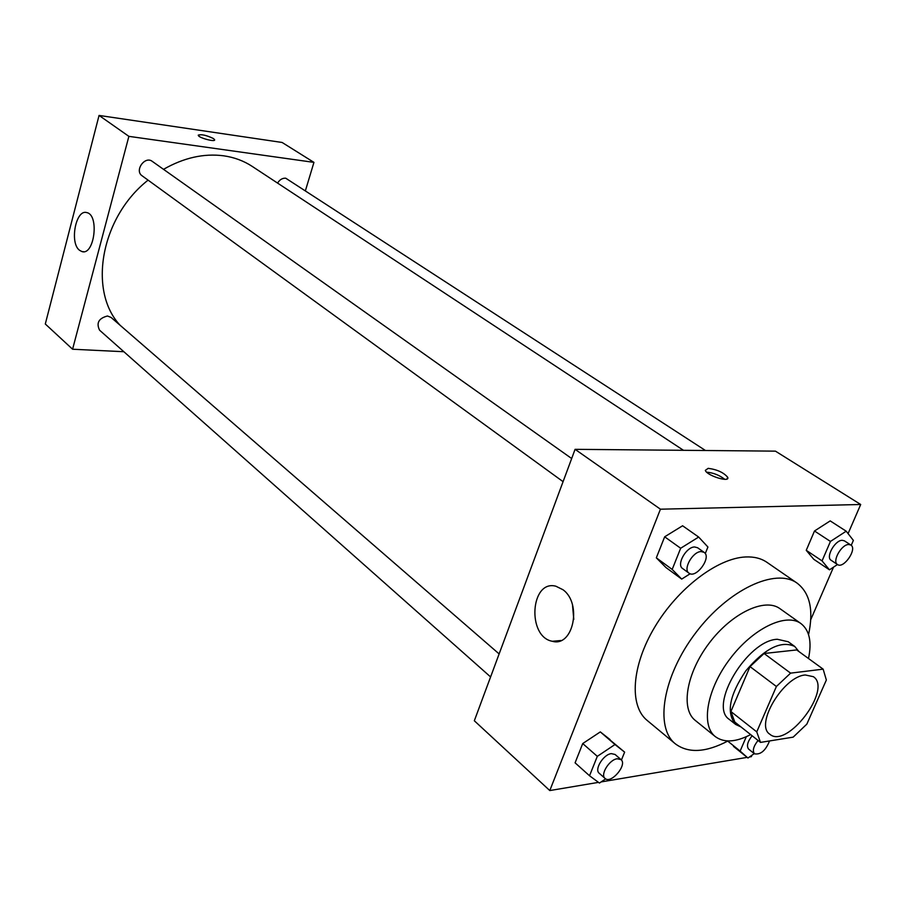 <?xml version="1.0" encoding="UTF-8"?>
<svg xmlns="http://www.w3.org/2000/svg" width="906" height="906" viewBox="0 0 906 906"><rect width="100%" height="100%" fill="white"/><g stroke="black" fill="none" stroke-linecap="round" stroke-linejoin="round"><path stroke-width="1.36" d="M805.343 674.981L813.384 676.691C832.693 689.024 786.895 749.455 769.806 734.211C754.494 724.789 783.497 676.204 805.343 674.981M776.397 686.488L756.759 731.867L760.519 742.399L793.169 737.144L806.827 724.143L826.351 680.021L823.146 669.149L790.598 673.135L776.397 686.488L750.009 666.601L730.904 711.527L756.759 731.867M823.146 669.149L796.68 649.93L764.086 653.498L790.598 673.135M760.519 742.399L734.811 722.059L730.904 711.527M750.009 666.601L764.086 653.498M798.922 651.561L794.766 646.476C781.221 640.214 764.924 648.322 745.865 670.791C729.387 695.219 725.989 713.101 735.672 724.449L740.961 726.929M735.672 724.449L729.364 719.455C708.084 706.216 747.257 640.225 777.314 639.274L788.243 641.754L794.766 646.476M808.503 658.515C811.991 641.901 809.477 630.259 800.961 623.577C786.046 612.456 752.92 628.379 730.032 658.798C706.94 689.058 700.576 725.253 715.31 736.612C723.962 742.954 735.74 742.286 750.655 734.596M800.961 623.577L779.953 608.662C764.89 597.45 731.878 612.988 709.251 643.045C686.431 672.954 680.395 708.945 695.264 720.417L715.31 736.612M808.571 634.619C813.769 610.191 809.953 593.034 797.121 583.147C775.559 567.45 728.299 589.534 695.729 632.807C662.886 675.865 654.404 727.337 675.344 743.837C688.333 753.52 705.887 752.558 727.994 740.949M675.344 743.837L647.133 720.406C629.024 705.751 631.561 665.785 654.766 627.054C677.813 588.3 717.439 558.175 745.57 556.964C754.03 556.578 761.142 558.356 766.929 562.32L797.121 583.147M733.475 746.374L747.948 758.028L754.245 753.611M621.425 760.043L624.63 752.139L600.316 731.901L582.728 743.554L575.084 762.829L589.534 775.751L599.432 783.067L605.65 778.854M848.073 533.611L860.7 504.495L660.44 509.195L549.795 790.564L598.492 782.365M601.12 781.923L747.133 757.371M749.421 756.986L751.323 756.669L751.946 755.23M810.745 619.67L833.52 567.145M851.232 545.321L853.373 540.395L846.193 531.199L830.202 520.893L814.494 530.995L806.249 550.316L813.735 559.274L829.466 569.817L837.495 564.529C831.833 561.516 841.414 544.325 848.696 544.506L850.847 545.027C857.62 548.787 843.611 569.251 837.506 564.529L831.119 560.282C825.423 557.258 834.958 540.112 842.24 540.316L844.403 540.837L850.847 545.027M705.253 553.6L707.926 547.02L698.662 537.054L682.592 525.774L664.664 536.805L656.329 557.836L665.933 567.518L681.708 579.093L690.168 573.747M549.795 790.564L474.325 720.757L575.084 449.331L775.434 451.143L860.7 504.495M575.084 449.331L660.44 509.195M562.954 589.715C582.377 603.464 573.204 647.416 552.366 641.289C526.76 636.895 530.429 579.308 555.91 586.227L562.954 589.715M708.198 468.334C717.19 469.546 723.69 472.536 727.699 477.292C730.338 482.966 706.782 475.661 705.321 470.361L708.198 468.334M706.68 472.173C713.407 472.796 719.443 475.186 724.789 479.331M573.792 619.432L572.501 605.038M163.522 169.331C183.771 157.757 203.771 153.239 223.533 155.787C234.178 157.293 243.725 160.838 252.196 166.387L683.498 450.316M120.113 325.265C87.848 291.041 100.668 217.383 148.074 180.135M571.675 458.527L152.276 161.37C144.903 155.594 134.235 170.634 142.061 175.764L563.079 481.664M277.576 183.103C279.705 179.648 282.412 178.006 285.718 178.199L705.48 450.509M490.588 676.929L99.592 330.203C96.081 323.012 98.709 318.278 107.474 316.001L111.053 317.417L499.138 653.928M99.06 115.436L282.117 142.469L313.94 162.378L305.492 190.441L313.94 162.378L128.879 136.353L72.582 349.229L123.862 351.721L72.582 349.229L45.3 323.997L99.06 115.436L128.879 136.353L72.582 349.229M698.662 537.054L680.666 548.255L672.184 569.432L681.708 579.093M689.002 573.158L682.58 568.492C676.204 564.687 686.227 546.794 694.664 546.975L697.62 547.756L704.109 552.354C711.946 557.19 696.091 579.036 689.002 573.158C682.637 569.376 692.716 551.414 701.153 551.573L704.109 552.354M682.592 525.774L664.664 536.805L680.666 548.255M664.664 536.805L656.329 557.836L672.184 569.432M656.329 557.836L665.933 567.518M624.63 752.139L614.981 744.528L597.314 756.351L589.534 775.751M605.049 778.424L599.183 773.226C594.087 769.511 603.441 754.37 611.312 753.622L615.083 754.472L620.995 759.59C627.699 764.653 610.972 784.426 605.049 778.424C599.965 774.721 609.353 759.534 617.224 758.764L620.995 759.59M610.021 739.556L600.316 731.901L614.981 744.528M600.316 731.901L582.728 743.554L597.314 756.351M582.728 743.554L575.084 762.829M846.193 531.199L830.44 541.437L822.059 560.882L829.466 569.817M830.202 520.893L814.494 530.995L830.44 541.437M814.494 530.995L806.249 550.316L822.059 560.882M806.249 550.316L813.735 559.274M746.306 736.714L740.123 751.074L747.948 758.028M769.534 740.949C765.661 750.564 760.655 754.868 754.528 753.837L748.65 749.137C746.34 746.159 747.495 741.697 752.139 735.763M727.722 741.097L740.123 751.074M754.528 753.837C752.229 750.859 753.396 746.397 758.05 740.451M214.62 139.717C215.775 142.423 198.595 137.859 198.278 135.368C200.894 133.975 205.945 135.039 213.442 138.55L214.62 139.728L213.442 138.55C206.602 135.254 201.54 134.111 198.267 135.13M313.94 162.378L128.879 136.353M79.547 250.294C69.32 242.921 75.844 208.81 86.829 212.616C99.513 214.903 94.349 255.809 81.959 251.574L79.547 250.294M727.031 478.957L727.699 477.292M560.973 640.508L552.366 641.289M81.959 251.574L83.59 251.721"/></g></svg>
